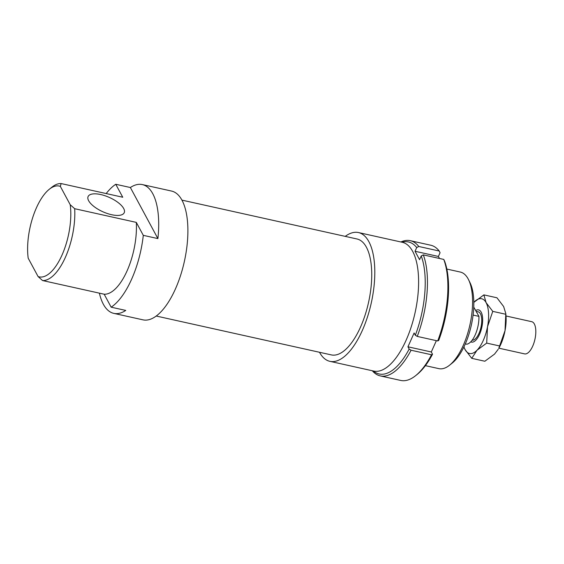 <?xml version="1.0" encoding="UTF-8"?>
<svg xmlns="http://www.w3.org/2000/svg" width="564" height="564" viewBox="0 0 564 564"><rect width="100%" height="100%" fill="white"/><g stroke="black" fill="none" stroke-linecap="round" stroke-linejoin="round"><path stroke-width="0.85" d="M475.685 310.56A16.49 6.944 102.5 0 1 478.582 309.89A16.49 6.944 102.5 0 1 479.611 334.226A16.49 6.944 102.5 0 1 471.441 342.087A16.49 6.944 102.5 0 1 470.75 341.84M506.007 315.981L531.739 321.691A16.49 6.944 102.5 0 1 532.761 346.028A16.49 6.944 102.5 0 1 524.591 353.882L498.858 348.171M476.143 311.377L478.159 311.822A14.509 6.105 102.5 0 1 479.055 333.239A14.509 6.105 102.5 0 1 472.146 340.198M473.76 307.105L478.935 316.376A19.789 8.326 102.5 0 1 475.276 334.713A19.789 8.326 102.5 0 1 466.675 344.195L465.321 343.899M478.935 316.376L473.09 315.079M402.019 242.224A67.609 28.461 102.5 0 1 416.704 247.547L418.791 246.482A69.259 29.152 -77.5 0 0 410.289 240.68A69.259 29.152 -77.5 0 0 400.898 241.97M418.791 246.482L439.229 251.022L440.068 252.735L438.404 256.458L415.041 251.269L416.704 247.547M410.289 240.68L430.734 245.22A69.259 29.152 102.5 0 1 439.229 251.022M423.317 254.886L421.23 255.95A67.609 28.461 102.5 0 1 415.337 335.242L417.254 336.412A69.259 29.152 -77.5 0 0 423.317 254.886L443.762 259.419A69.259 29.152 102.5 0 1 437.699 340.952L438.7 340.43A67.609 28.461 -77.5 0 0 444.594 261.139L443.762 259.419M417.254 336.412L437.699 340.952M372.31 370.752A69.259 29.152 -77.5 0 0 380.277 375.899A69.259 29.152 -77.5 0 0 411.071 350.23L409.161 349.06L407.941 346.797L414.117 332.979L415.337 335.242M409.161 349.06A67.609 28.461 102.5 0 1 373.431 371.006M411.071 350.23L431.516 354.763A69.259 29.152 102.5 0 1 415.64 375.652A69.259 29.152 102.5 0 1 400.715 380.439L380.277 375.899M439.49 258.474L438.404 256.458M415.64 375.652L417.099 374.482A67.609 28.461 -77.5 0 0 432.525 354.241L431.298 351.978L436.367 340.656M421.23 255.95L419.567 259.673L415.041 251.269M432.525 354.241L431.516 354.763M407.941 346.797L431.298 351.978M505.802 313.556L505.993 315.784A28.031 11.802 102.5 0 1 505.034 330.631A28.031 11.802 102.5 0 1 500.818 344.287A28.031 11.802 102.5 0 1 498.759 348.348L505.034 330.631L505.802 313.556L503.624 306.52L496.962 297.785L483.877 294.88L486.097 302.635A28.031 11.802 -77.5 0 0 474.183 302.008A28.031 11.802 -77.5 0 0 473.823 302.382L483.877 294.88M487.515 326.746L486.697 343.102L477.01 350.23A28.031 11.802 -77.5 0 0 483.292 340.395A28.031 11.802 -77.5 0 0 487.515 326.746A28.031 11.802 -77.5 0 0 486.097 302.635L492.76 311.37L487.515 326.746M471.751 358.337L465.089 349.602A28.031 11.802 -77.5 0 0 477.01 350.23L471.751 358.337L484.843 361.242L494.529 354.114L498.238 349.264M463.946 346.874A28.031 11.802 -77.5 0 0 465.089 349.602L463.897 346.98M505.852 314.275L492.76 311.37M499.789 346.007L486.697 343.102M345.224 236.372A65.96 27.763 102.5 0 1 358.471 232.551L402.273 242.28A65.96 27.763 102.5 0 1 406.094 340.268A65.96 27.763 102.5 0 1 373.685 371.063L329.884 361.334A65.96 27.763 102.5 0 1 319.499 352.274M358.471 232.551A65.96 27.763 102.5 0 1 362.285 330.546A65.96 27.763 102.5 0 1 329.884 361.334M181.946 200.121L357.04 238.995A59.361 24.985 102.5 0 1 360.474 327.183A59.361 24.985 102.5 0 1 331.308 354.897L156.214 316.03M100.73 194.545A19.789 7.861 24.1 0 0 88.104 196.547A19.789 7.861 24.1 0 0 111.594 214.708A19.789 7.861 24.1 0 0 124.228 212.706A19.789 7.861 24.1 0 0 100.73 194.545M106.173 193.558A65.96 27.763 102.5 0 1 115.761 184.28L130.369 187.516A65.96 27.763 102.5 0 1 142.354 184.583L171.562 191.062A65.96 27.763 102.5 0 1 175.376 289.057A65.96 27.763 102.5 0 1 142.974 319.844L113.766 313.365A65.96 27.763 102.5 0 1 99.384 293.16M142.354 184.583A65.96 27.763 102.5 0 1 157.892 238.586L143.291 235.35A65.96 27.763 102.5 0 1 131.567 279.328A65.96 27.763 102.5 0 1 111.157 307.183L125.758 310.426A65.96 27.763 102.5 0 1 113.766 313.365M446.843 269.063L460.323 272.052A49.47 20.826 102.5 0 1 468.536 279.666A49.47 20.826 102.5 0 1 463.185 345.549A49.47 20.826 102.5 0 1 449.543 365.218A49.47 20.826 102.5 0 1 438.884 368.644L425.404 365.648M449.543 365.218L452.173 363.11A46.502 19.571 -77.5 0 0 464.997 344.618A46.502 19.571 -77.5 0 0 470.024 282.691L468.536 279.666M143.291 235.35L136.305 222.385A49.47 20.826 102.5 0 1 127.041 270.931A49.47 20.826 102.5 0 1 104.171 294.218L111.157 307.183M136.305 222.385L74.681 208.708L70.218 204.725L60.334 186.374L61.131 183.561A49.47 20.826 -77.5 0 0 51.902 187.177L49.272 189.285A46.502 19.571 102.5 0 1 60.334 186.374M70.218 204.725A46.502 19.571 102.5 0 1 61.977 255.154A46.502 19.571 102.5 0 1 38.091 276.557L42.547 280.541A49.47 20.826 -77.5 0 0 65.424 257.254A49.47 20.826 -77.5 0 0 74.681 208.708M61.131 183.561L122.748 197.238L115.761 184.28M38.091 276.557L28.2 258.213A46.502 19.571 102.5 0 1 36.441 207.778A46.502 19.571 102.5 0 1 49.272 189.285M130.369 187.516L157.892 238.586M42.547 280.541L104.171 294.218"/></g></svg>
